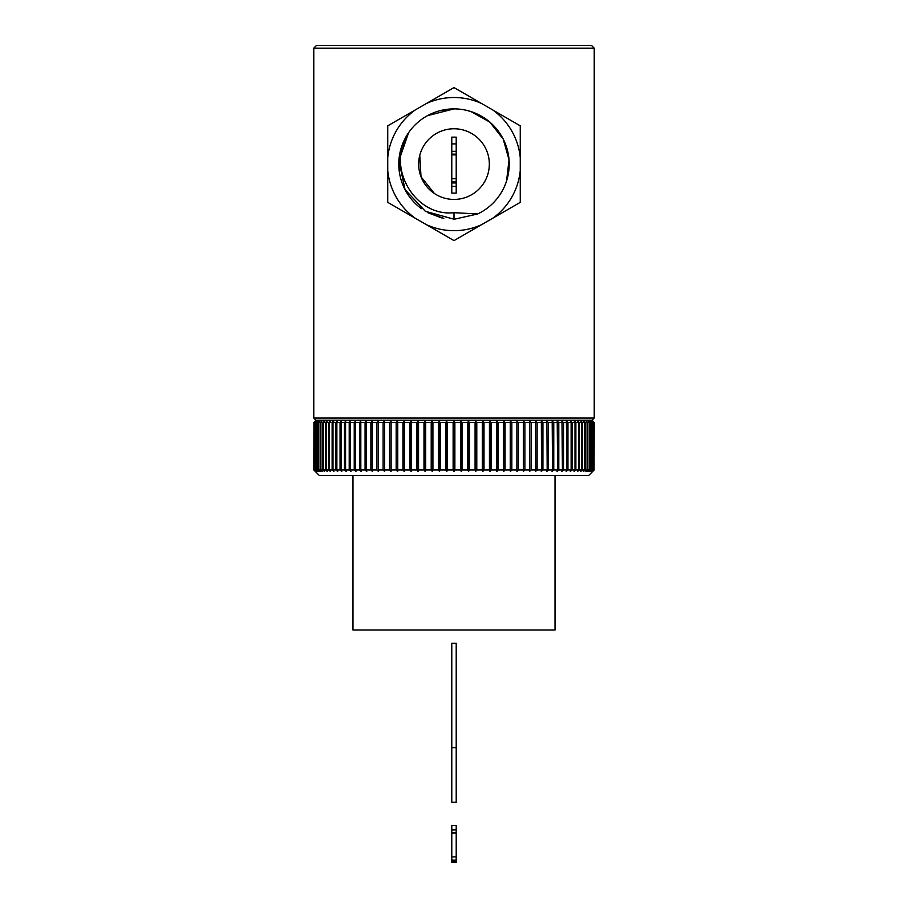 <?xml version="1.0" encoding="UTF-8"?>
<svg xmlns="http://www.w3.org/2000/svg" width="908" height="908" viewBox="0 0 908 908"><rect width="100%" height="100%" fill="white"/><g stroke="black" fill="none" stroke-linecap="round" stroke-linejoin="round"><path stroke-width="1.36" d="M492.726 109.936L520.261 125.837L520.261 157.64A66.579 66.579 0 0 0 492.726 109.936L454 87.577L426.465 103.478A66.579 66.579 0 0 1 481.535 103.478M415.274 218.249A66.579 66.579 0 0 1 387.739 170.556L387.739 202.359L454 240.609L481.535 224.707A66.579 66.579 0 0 1 426.465 224.707M481.535 224.707L520.261 202.359L520.261 170.556A66.579 66.579 0 0 1 492.726 218.249M520.261 170.556L520.261 157.64M426.465 103.478L387.739 125.837L387.739 157.64A66.579 66.579 0 0 1 415.274 109.936M387.739 157.64L387.739 170.556M454.375 219.305L425.387 211.314L405.047 189.624L398.896 160.727L408.611 132.67A55.206 55.206 0 0 0 401.529 146.937M401.381 147.38A55.206 55.206 0 0 0 421.391 208.647M441.674 217.909L427.781 212.676L443.808 218.351M427.441 115.691L427.532 115.645A55.206 55.206 0 0 0 408.611 132.659L400.224 151.613L399.441 172.531M480.559 212.495L480.468 212.54A55.206 55.206 0 0 0 502.453 137.63A55.206 55.206 0 0 0 427.532 115.645L454 108.892L440.039 110.685M470.877 111.536L489.752 122.035L503.225 139.094L509.036 159.819L506.585 180.908M408.611 132.659C385.196 167.038 415.16 217.148 454 212.676L454 219.305L477.642 213.982A55.206 55.206 0 0 0 480.468 212.54M467.37 110.526L474.566 112.864M477.642 213.982L454 212.676M422.992 147.153A35.333 35.333 0 0 0 437.066 195.107A35.333 35.333 0 0 0 485.008 181.032A35.333 35.333 0 0 0 470.934 133.09A35.333 35.333 0 0 0 422.992 147.153A35.333 35.333 0 0 1 470.934 133.09A35.333 35.333 0 0 1 485.008 181.032M313.771 48.158L594.229 48.158L591.471 45.4L316.529 45.4L313.771 48.158L313.771 418.043L594.229 418.043L592.016 420.256L594.229 422.47L593.117 421.357L594.218 422.47L594.082 469.947L594.218 422.47M352.974 475.463L352.974 630.038L555.026 630.038L555.026 475.463M594.082 469.947L592.47 471.502L593.991 469.947L591.903 471.502L593.367 469.947L590.96 471.502L592.356 469.947L589.633 471.502L590.983 469.947L589.667 469.947L587.941 471.502L589.224 469.947L587.635 469.947L585.876 471.502L587.09 469.947L585.217 469.947L583.447 471.502L584.593 469.947L582.459 469.947L580.677 471.502L581.744 469.947L579.338 469.947L577.545 471.502L578.544 469.947L575.876 469.947L574.083 471.502L575.002 469.947L572.074 469.947L570.292 471.502L571.132 469.947L567.954 469.947L566.183 471.502L566.933 469.947L563.528 469.947L561.757 471.502L562.427 469.947L558.795 469.947L557.047 471.502L557.625 469.947L553.766 469.947L552.053 471.502L552.541 469.947L548.477 469.947L546.786 471.502L547.183 469.947L542.927 469.947L541.259 471.502L541.565 469.947L537.127 469.947L535.504 471.502L535.72 469.947L531.101 469.947L529.523 471.502L529.636 469.947L524.869 469.947L523.326 471.502L523.36 469.947L518.434 469.947L516.947 471.502L516.879 469.947L511.828 469.947L510.398 471.502L510.239 469.947L505.064 469.947L503.69 471.502L503.441 469.947L498.163 469.947L496.846 471.502L496.506 469.947L491.137 469.947L489.889 471.502L489.446 469.947L484.009 469.947L482.829 471.502L482.307 469.947L476.791 469.947L475.69 471.502L475.077 469.947L469.527 469.947L468.494 471.502L467.79 469.947L462.206 469.947L461.253 471.502L460.469 469.947L454.874 469.947L454 471.502L453.126 469.947L447.531 469.947L446.747 471.502L445.794 469.947L440.21 469.947L439.506 471.502L438.473 469.947L432.923 469.947L432.31 471.502L431.209 469.947L425.693 469.947L425.171 471.502L423.991 469.947L418.554 469.947L418.111 471.502L416.863 469.947L411.494 469.947L411.154 471.502L409.837 469.947L404.559 469.947L404.31 471.502L402.936 469.947L397.761 469.947L397.602 471.502L396.172 469.947L391.121 469.947L391.053 471.502L389.566 469.947L384.64 469.947L384.674 471.502L383.131 469.947L378.364 469.947L378.477 471.502L376.899 469.947L372.28 469.947L372.496 471.502L370.873 469.947L366.435 469.947L366.741 471.502L365.073 469.947L360.816 469.947L361.214 471.502L359.523 469.947L355.459 469.947L355.947 471.502L354.234 469.947L350.375 469.947L350.953 471.502L349.205 469.947L345.573 469.947L346.243 471.502L344.473 469.947L341.067 469.947L341.817 471.502L340.046 469.947L336.868 469.947L337.708 471.502L335.926 469.947L332.998 469.947L333.917 471.502L332.124 469.947L329.456 469.947L330.455 471.502L328.662 469.947L326.256 469.947L327.323 471.502L325.541 469.947L323.407 469.947L324.553 471.502L322.783 469.947L320.91 469.947L322.124 471.502L320.365 469.947L318.776 469.947L320.059 471.502L318.333 469.947L317.017 469.947L318.368 471.502L316.665 469.947L315.644 469.947L317.04 471.502L315.371 469.947L314.633 469.947L316.098 471.502L314.009 469.947L315.53 471.502L313.782 469.947L319.298 475.463L588.702 475.463L594.218 469.947M593.991 469.947L593.991 422.47L592.913 421.357L594.082 422.47M593.548 469.947L593.991 422.47M592.391 421.357L593.548 422.47M592.334 421.357L593.367 422.47L593.367 469.947M592.629 469.947L592.629 422.47L593.367 422.47M591.449 421.357L592.629 422.47M591.369 421.357L592.356 422.47L592.356 469.947M591.335 469.947L591.335 422.47L592.356 422.47M590.132 421.357L591.335 422.47M590.03 421.357L590.983 422.47L590.983 469.947M589.667 469.947L589.667 422.47L590.983 422.47M588.452 421.357L589.667 422.47M588.316 421.357L589.224 422.47L589.224 469.947M587.635 469.947L587.635 422.47L589.224 422.47M586.386 421.357L587.635 422.47M586.239 421.357L587.09 422.47L587.09 469.947M585.217 469.947L585.217 422.47L587.09 422.47M583.969 421.357L585.217 422.47M583.787 421.357L584.593 422.47L584.593 469.947M582.459 469.947L582.459 422.47L584.593 422.47M581.199 421.357L582.459 422.47M580.995 421.357L581.744 422.47L581.744 469.947M579.338 469.947L579.338 422.47L581.744 422.47M578.078 421.357L579.338 422.47M577.84 421.357L578.544 422.47L578.544 469.947M575.876 469.947L575.876 422.47L578.544 422.47M574.616 421.357L575.876 422.47M574.355 421.357L575.002 422.47L575.002 469.947M572.074 469.947L572.074 422.47L575.002 422.47M571.132 469.947L571.132 422.47L570.542 421.357L572.074 422.47M567.954 469.947L567.954 422.47L571.132 422.47M566.933 469.947L566.399 421.357L567.954 422.47M563.528 469.947L563.528 422.47L566.933 422.47M562.427 469.947L561.961 421.357L563.528 422.47M558.795 469.947L558.795 422.47L562.427 422.47M557.625 469.947L557.217 421.357L558.795 422.47M553.766 469.947L553.766 422.47L557.625 422.47M552.541 469.947L552.189 421.357L553.766 422.47M548.477 469.947L548.477 422.47L552.541 422.47M547.183 469.947L546.9 421.357L548.477 422.47M542.927 469.947L542.927 422.47L547.183 422.47M541.565 469.947L541.35 421.357L542.927 422.47M537.127 469.947L537.127 422.47L541.565 422.47M535.72 469.947L535.561 421.357L537.127 422.47M531.101 469.947L531.101 422.47L535.72 422.47M529.636 469.947L529.557 421.357L531.101 422.47M524.869 469.947L524.869 422.47L529.636 422.47M523.36 469.947L523.337 421.357L524.869 422.47M518.434 469.947L518.434 422.47L523.36 422.47M516.879 469.947L516.879 422.47L511.828 422.47L511.828 469.947M510.398 471.502L510.398 421.357M510.239 469.947L510.239 422.47L510.353 421.357L511.828 422.47M505.064 469.947L505.064 422.47L510.239 422.47M503.69 471.502L503.69 421.357M503.441 469.947L503.441 422.47L503.622 421.357L505.064 422.47M498.163 469.947L498.163 422.47L503.441 422.47M496.846 471.502L496.846 421.357M496.506 469.947L496.506 422.47L496.744 421.357L498.163 422.47M491.137 469.947L491.137 422.47L496.506 422.47M489.889 471.502L489.889 421.357M489.446 469.947L489.446 422.47L489.764 421.357L491.137 422.47M484.009 469.947L484.009 422.47L489.446 422.47M482.829 471.502L482.829 421.357M482.307 469.947L482.307 422.47L482.67 421.357L484.009 422.47M476.791 469.947L476.791 422.47L482.307 422.47M475.69 471.502L475.69 421.357M475.077 469.947L475.077 422.47L475.508 421.357L476.791 422.47M469.527 469.947L469.527 422.47L475.077 422.47M468.494 471.502L468.494 421.357M467.79 469.947L467.79 422.47L468.29 421.357L469.527 422.47M462.206 469.947L462.206 422.47L467.79 422.47M461.253 471.502L461.253 421.357M460.469 469.947L460.469 422.47L461.026 421.357L462.206 422.47M454.874 469.947L454.874 422.47L460.469 422.47M454 471.502L454 421.357M453.126 469.947L453.126 422.47L453.739 421.357L454.874 422.47M447.531 469.947L447.531 422.47L453.126 422.47M446.747 471.502L446.747 421.357M445.794 469.947L445.794 422.47L446.464 421.357L447.531 422.47M440.21 469.947L440.21 422.47L445.794 422.47M439.506 471.502L439.506 421.357M438.473 469.947L438.473 422.47L439.2 421.357L440.21 422.47M432.923 469.947L432.923 422.47L438.473 422.47M432.31 471.502L432.31 421.357M431.209 469.947L431.209 422.47L431.981 421.357L432.923 422.47M425.693 469.947L425.693 422.47L431.209 422.47M425.171 471.502L425.171 421.357M423.991 469.947L423.991 422.47L424.819 421.357L425.693 422.47M418.554 469.947L418.554 422.47L423.991 422.47M418.111 471.502L418.111 421.357M416.863 469.947L416.863 422.47L417.748 421.357L418.554 422.47M411.494 469.947L411.494 422.47L416.863 422.47M411.154 471.502L411.154 421.357M409.837 469.947L409.837 422.47L410.768 421.357L411.494 422.47M404.559 469.947L404.559 422.47L409.837 422.47M404.31 471.502L404.31 421.357M402.936 469.947L402.936 422.47L403.901 421.357L404.559 422.47M397.761 469.947L397.761 422.47L402.936 422.47M397.602 471.502L397.602 421.357M396.172 469.947L396.172 422.47L397.182 421.357L397.761 422.47M391.121 469.947L391.121 422.47L396.172 422.47M391.053 471.502L391.121 422.47M391.064 421.357L389.566 422.47L389.566 469.947M384.64 469.947L384.64 422.47L389.566 422.47M383.131 469.947L383.131 422.47L384.22 421.357L384.64 422.47M378.364 469.947L378.364 422.47L383.131 422.47M376.899 469.947L376.899 422.47L378.012 421.357L378.364 422.47M372.28 469.947L372.28 422.47L376.899 422.47M370.873 469.947L370.873 422.47L372.019 421.357L372.28 422.47M366.435 469.947L366.435 422.47L370.873 422.47M365.073 469.947L365.073 422.47L366.253 421.357L366.435 422.47M360.816 469.947L360.816 422.47L365.073 422.47M359.523 469.947L359.523 422.47L360.714 421.357L360.816 422.47M355.459 469.947L355.459 422.47L359.523 422.47M354.234 469.947L354.234 422.47L355.448 421.357L355.459 422.47M350.375 469.947L350.375 422.47L354.234 422.47M349.205 469.947L349.205 422.47L350.443 421.357L350.375 422.47M345.573 469.947L345.573 422.47L349.205 422.47M344.473 469.947L344.473 422.47L345.721 421.357L345.573 422.47M341.067 469.947L341.067 422.47L344.473 422.47M340.046 469.947L340.046 422.47L341.294 421.357L341.067 422.47M336.868 469.947L336.868 422.47L340.046 422.47M335.926 469.947L335.926 422.47L337.186 421.357L336.868 422.47M332.998 469.947L332.998 422.47L335.926 422.47M333.645 421.357L332.998 422.47M333.384 421.357L332.124 422.47L332.124 469.947M329.456 469.947L329.456 422.47L332.124 422.47M330.16 421.357L329.456 422.47M329.922 421.357L328.662 422.47L328.662 469.947M326.256 469.947L326.256 422.47L328.662 422.47M327.005 421.357L326.256 422.47M326.801 421.357L325.541 422.47L325.541 469.947M323.407 469.947L323.407 422.47L325.541 422.47M324.213 421.357L323.407 422.47M324.031 421.357L322.783 422.47L322.783 469.947M320.91 469.947L320.91 422.47L322.783 422.47M321.761 421.357L320.91 422.47M321.614 421.357L320.365 422.47L320.365 469.947M318.776 469.947L318.776 422.47L320.365 422.47M319.684 421.357L318.776 422.47M319.548 421.357L318.333 422.47L318.333 469.947M317.017 469.947L317.017 422.47L318.333 422.47M317.97 421.357L317.017 422.47M317.868 421.357L316.665 422.47L316.665 469.947M315.644 469.947L315.644 422.47L316.665 422.47M316.631 421.357L315.644 422.47M316.551 421.357L315.371 422.47L315.371 469.947M314.633 469.947L314.633 422.47L315.371 422.47M315.666 421.357L314.633 422.47M315.609 421.357L314.452 422.47L314.452 469.947M314.009 469.947L314.452 422.47M313.918 469.947L313.918 422.47L315.087 421.357L314.009 422.47M313.782 469.947L313.918 422.47M314.883 421.357L313.782 422.47L314.883 421.357M516.947 471.502L516.879 422.47M516.936 421.357L518.434 422.47M313.771 422.47L315.984 420.256L592.016 420.256M434.33 193.449L421.017 176.754L419.768 155.325M451.787 143.907L456.213 143.907L456.213 137.142L451.787 137.142L451.787 151.307L456.213 151.307L456.213 193.109L451.787 193.109L451.787 186.344L456.213 186.344M451.787 151.307L451.787 154.144L456.213 154.144M451.787 154.144L451.787 154.814L456.213 154.814M451.787 154.814L456.213 154.928M451.787 154.928L451.787 182.951L456.213 182.951M451.787 178.706L456.213 178.706M451.787 181.975L456.213 181.975M451.787 829.878L456.213 829.878L456.213 825.588L451.787 825.588L451.787 861.136L456.213 861.136L456.213 862.6L451.787 862.6L451.787 861.306L456.213 861.306M451.787 860.898L456.213 861.136M456.213 829.878L456.213 860.898M451.787 860.625L456.213 860.625M451.787 832.375L456.213 832.375M451.787 833.067L456.213 833.067L451.787 833.113M451.787 856.891L456.213 856.891M451.787 860.16L456.213 860.16M451.787 747.659L451.787 802.218L456.213 802.218L456.213 643.329L451.787 643.329L451.787 747.659L456.213 747.659M456.213 143.907L456.213 151.307M451.787 182.951L451.787 186.344M315.984 420.256L313.771 418.043M594.229 48.158L594.229 418.043"/></g></svg>
